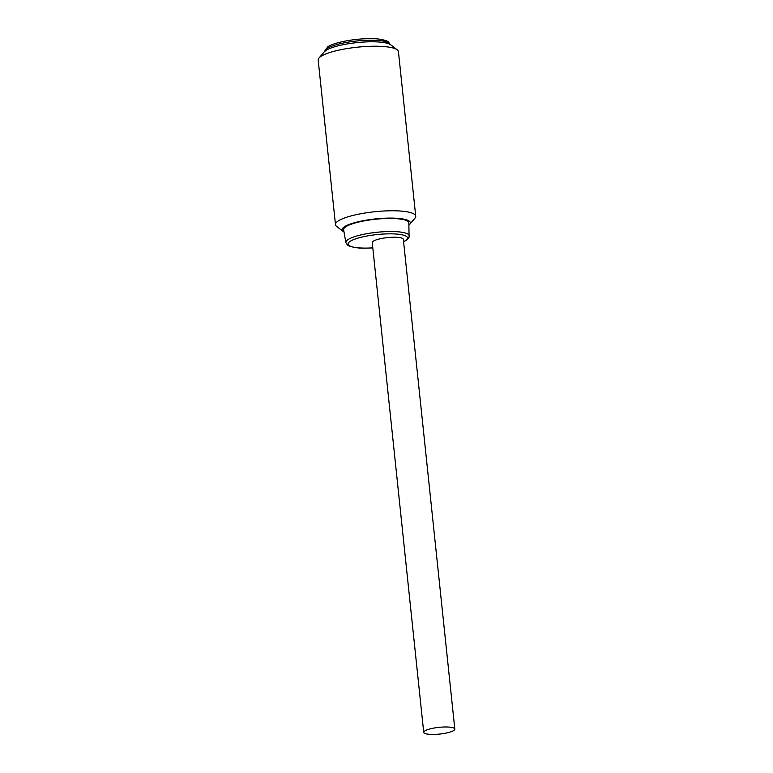 <?xml version="1.0" encoding="UTF-8"?>
<svg xmlns="http://www.w3.org/2000/svg" width="773" height="773" viewBox="0 0 773 773"><rect width="100%" height="100%" fill="white"/><g stroke="black" fill="none" stroke-linecap="round" stroke-linejoin="round"><path stroke-width="1.16" d="M453.403 730.707A15.634 3.372 174 0 0 454.814 729.074A15.634 3.372 174 0 0 442.417 727.074A15.634 3.372 174 0 0 425.131 730.717A15.634 3.372 174 0 0 423.72 732.35A15.634 3.372 174 0 0 436.127 734.35A15.634 3.372 174 0 0 453.403 730.707M454.814 729.074L403.342 239.34A15.634 3.372 174 0 0 390.945 237.33A15.634 3.372 174 0 0 373.659 240.973A15.634 3.372 174 0 0 372.248 242.606L423.72 732.35M409.304 235.91A31.896 6.889 -6 0 0 390.809 231.523A31.896 6.889 -6 0 0 345.86 242.577L343.637 229.813A32.785 7.073 -6 0 1 389.824 218.45A32.785 7.073 -6 0 1 408.83 222.953L409.101 237.214L406.608 240.113L403.603 241.765M318.969 58.043L324.254 51.839A34.292 7.401 -6 0 1 371.919 41.781A34.292 7.401 -6 0 1 390.78 44.844L397.235 49.82A40.351 8.706 174 0 0 375.05 46.216A40.351 8.706 174 0 0 318.969 58.043A40.351 8.706 174 0 0 318.186 60.062L335.472 224.614A40.351 8.706 -6 0 1 392.346 210.768A40.351 8.706 -6 0 1 415.729 216.189A40.351 8.706 -6 0 1 414.937 218.199L409.651 224.412A34.292 7.401 174 0 0 390.452 218.092A34.292 7.401 174 0 0 354.421 222.74A34.292 7.401 174 0 0 343.125 231.398A34.292 7.401 174 0 0 344.004 231.958M415.729 216.189L398.433 51.627A40.351 8.706 174 0 0 397.235 49.82M408.907 225.136A34.292 7.401 174 0 0 409.651 224.412M343.125 231.398L336.67 226.431A40.351 8.706 -6 0 1 335.472 224.614M403.583 241.601A29.886 6.455 174 0 0 390.162 233.833A29.886 6.455 174 0 0 350.749 240.973A29.886 6.455 174 0 0 365.368 248.104A29.886 6.455 174 0 0 372.799 247.862M390.046 44.37A32.785 7.073 174 0 0 371.088 40.186A32.785 7.073 174 0 0 324.873 51.221M372.808 247.911L365.156 248.162C359.87 248.375 354.604 247.689 349.377 246.133L347.464 245.06L345.86 242.577M390.085 44.583L388.442 41.848L386.577 40.785C381.157 39.143 375.707 38.428 370.248 38.65C354.247 38.573 333.434 42.505 327.52 46.989L324.882 51.443"/></g></svg>
